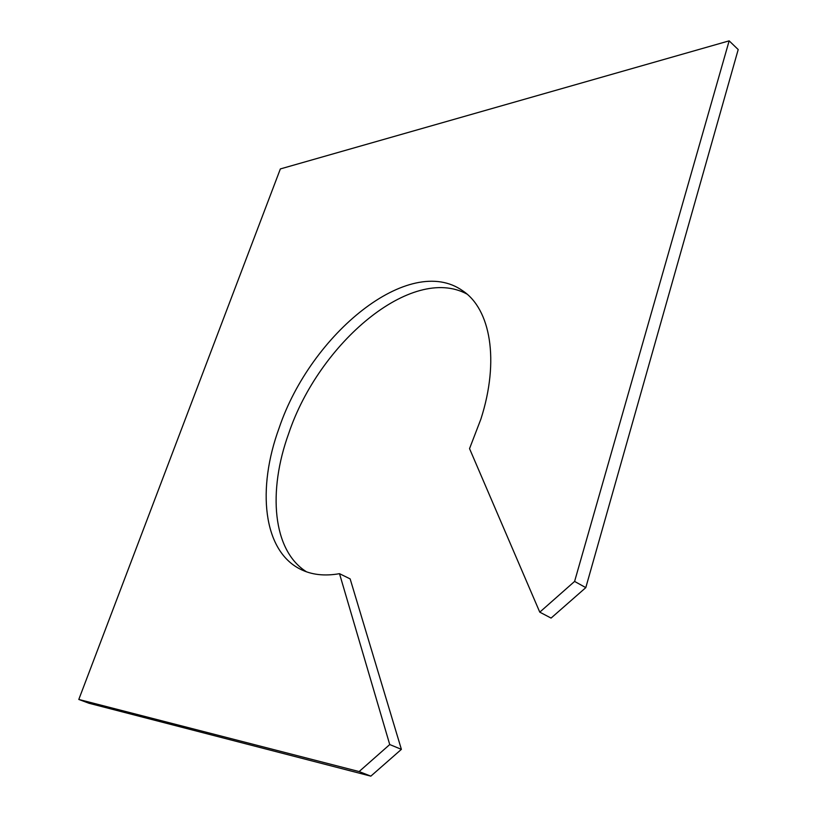 <?xml version="1.0" encoding="UTF-8"?>
<svg xmlns="http://www.w3.org/2000/svg" width="817" height="817" viewBox="0 0 817 817"><rect width="100%" height="100%" fill="white"/><g stroke="black" fill="none" stroke-linecap="round" stroke-linejoin="round"><path stroke-width="1.23" d="M480.896 419.08C499.759 360.348 490.445 309.132 462.749 290.811C409.388 252.8 310.715 334.061 279.138 427.965C256.844 488.597 262.911 550.495 300.248 569.143C311.389 574.811 324.482 576.322 339.504 573.677L389.74 744.553L359.112 771.565L78.8 699.454L280.354 168.935L729.152 40.85L574.596 581.418L539.771 612.158L469.54 448.625L480.896 419.08M466.895 294.028C411.717 264.157 319.079 343.12 288.779 433.255C267.659 491.283 272.531 550.648 306.528 571.818M78.8 699.454L88.992 703.263L370.836 776.15L401.392 749.352L350.146 578.896L339.504 573.677M574.596 581.418L585.799 587.627L738.2 49.551L729.152 40.85M370.836 776.15L359.112 771.565M401.392 749.352L389.74 744.553M585.799 587.627L551.077 618.081L539.771 612.158M302.055 570.021L300.248 569.143"/></g></svg>
